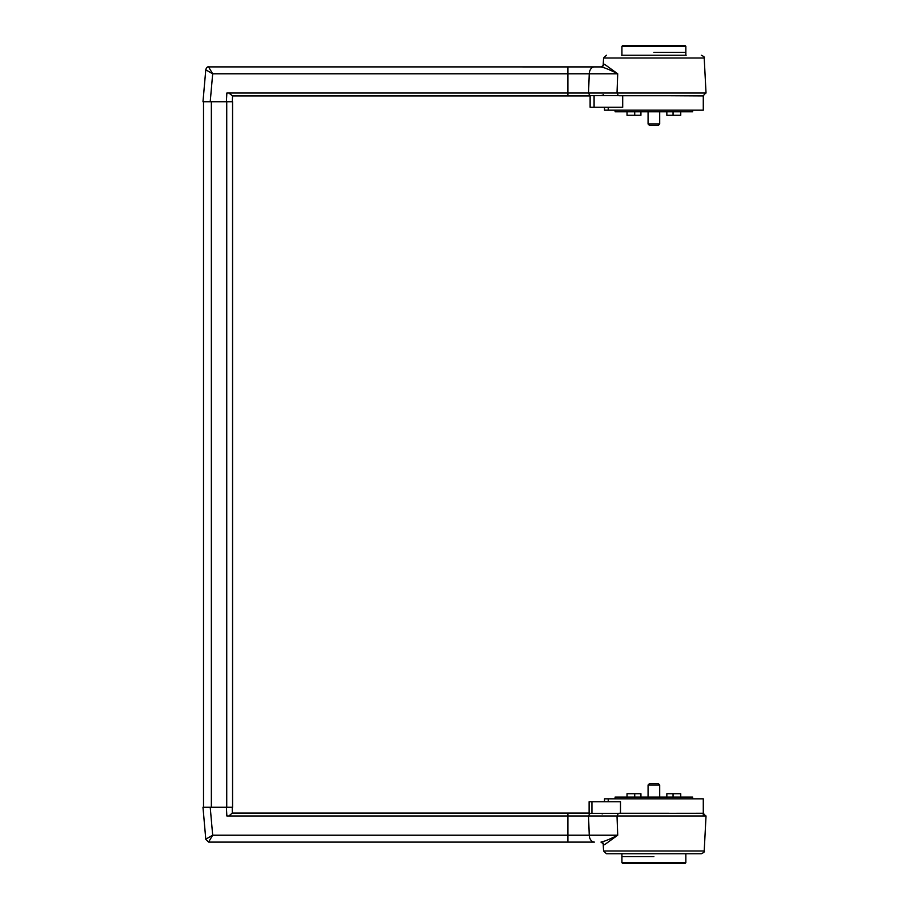 <?xml version="1.0" encoding="UTF-8"?>
<svg xmlns="http://www.w3.org/2000/svg" width="909" height="909" viewBox="0 0 909 909"><rect width="100%" height="100%" fill="white"/><g stroke="black" fill="none" stroke-linecap="round" stroke-linejoin="round"><path stroke-width="1.36" d="M228.863 93.025L232.556 95.934L232.25 101.74L203.923 101.74M209.059 841.245L212.683 835.212L210.218 807.26L232.556 807.26L232.556 101.74L226.409 101.74L226.864 93.025L567.886 93.025L567.886 95.934L590.123 95.934L232.272 95.934M205.809 69.573L202.98 101.74L205.798 69.595M232.25 101.74L232.568 95.934M621.654 55.244L686.136 55.244M603.962 95.638L595.52 95.638M669.149 95.74L618.961 95.74M705.679 93.025L703.282 95.74L702.202 95.74M606.473 55.244L603.565 58.006L704.202 58.006L706.032 93.025L567.886 93.025L567.886 73.788L212.683 73.788L206.536 70.232C213.831 78.629 213.831 78.629 206.536 70.232M603.565 58.006L603.156 65.948M603.212 65.334A2.909 2.738 -171.8 0 1 603.201 65.528L603.19 65.584A2.909 2.738 -171.8 0 1 603.19 65.584L604.508 64.255L617.722 73.788C610.064 69.879 604.474 67.596 600.963 66.914L208.695 66.902C207.57 66.55 206.604 67.436 205.786 69.561M209.059 67.755L212.683 73.788L210.218 101.74M615.098 110.171L615.098 111.784L692.681 111.784L692.681 110.171M653.889 52.347L685.852 52.347L653.889 52.347M627.028 111.784L627.028 115.273L634.721 115.273L634.721 111.784M634.721 115.273L640.925 115.273L640.925 111.784M673.046 111.784L673.046 115.273L680.75 115.273L680.75 111.784M666.842 111.784L666.842 115.273L673.046 115.273M608.235 107.262L608.235 110.171L703.282 110.171L703.282 95.934L667.91 95.74M617.256 93.025A3.636 2.568 90 0 0 618.768 95.638L590.123 95.638L590.123 107.262L622.699 107.262L622.699 95.74M604.485 110.171L604.508 107.262L604.485 110.171L608.235 110.171M601.258 95.638L602.553 95.195M601.928 95.638L603.076 95.377M649.526 125.442L658.241 125.442L659.695 123.988L648.072 123.988L649.526 125.442M232.272 813.066L232.25 807.26L226.409 807.26L226.864 815.975L567.886 815.975L567.886 813.066L589.112 813.066L232.272 813.066L228.863 815.975M205.809 839.427L202.98 807.26L205.798 839.405M210.218 807.26L203.923 807.26M606.473 853.756L701.305 853.756L606.473 853.756L603.565 850.994L603.156 843.052M589.112 813.066L567.886 813.066M603.962 813.362L595.52 813.362M669.149 813.26L619.245 813.26M705.679 815.975L703.282 813.26L702.202 813.26M603.565 850.994L704.202 850.994L706.032 815.975L567.886 815.975L567.886 835.212L212.683 835.212L206.536 838.768M604.508 844.745L617.722 835.212C610.064 839.121 604.474 841.404 600.963 842.086L604.508 844.745M692.681 798.829L692.681 797.079L615.098 797.079L615.098 798.829M653.889 856.653L621.926 856.653L653.889 856.653M680.75 797.079L680.75 793.727L673.046 793.727L673.046 797.079M673.046 793.727L666.842 793.727L666.842 797.079L666.842 793.727M634.721 797.079L634.721 793.727L627.028 793.727L627.028 797.079M640.925 797.079L640.925 793.727L634.721 793.727M619.245 813.362L702.293 813.26M620.495 813.066L620.495 801.738L589.112 801.738L589.112 813.362L618.768 813.362M604.508 798.829L604.485 801.738L604.508 798.829L608.235 798.829L608.235 801.738M703.282 815.975L703.282 798.829L608.235 798.829M601.201 813.362L602.303 813.896M658.241 783.558L649.526 783.558L648.072 785.012L659.695 785.012L658.241 783.558M588.782 93.025A3.636 2.568 90 0 0 590.293 95.638M617.006 93.025L617.722 73.788L589.248 73.788A7.261 5.136 -90 0 1 594.384 66.902L601.167 66.902L603.201 65.505M588.532 93.025L589.248 73.788L567.886 73.788L567.886 66.902M653.889 46.325L685.852 46.325L684.977 45.45L622.79 45.45L621.926 46.325L653.889 46.325M684.886 45.45L622.79 45.45L684.886 45.45M594.088 107.262L594.088 95.638M617.256 815.975A3.636 2.568 -90 0 1 618.961 813.26M588.782 815.975A3.636 2.568 -90 0 1 590.293 813.362M617.006 815.975L617.722 835.212L589.248 835.212A7.261 5.136 90 0 0 594.384 842.098L567.886 842.098L567.886 835.212L589.248 835.212L588.532 815.975M653.889 862.675L621.926 862.675L622.79 863.55L684.977 863.55L685.852 862.675L653.889 862.675M622.79 863.55L684.977 863.55M591.929 813.362L591.929 801.738M211.354 101.74L211.354 807.26M226.739 101.74L226.739 807.26M704.202 58.006C704.895 57.369 703.93 56.449 701.305 55.244M685.852 55.244L685.852 46.325M621.926 55.244L621.926 46.325M603.406 94.854L601.815 95.388M648.072 111.784L648.072 123.988M659.695 111.784L659.695 123.988M208.695 842.098L567.886 842.098L208.695 842.098L205.786 839.439M704.202 850.994C704.895 851.631 703.93 852.551 701.305 853.756M621.926 853.756L621.926 862.675M685.852 853.756L685.852 862.675M659.695 797.079L659.695 785.012M648.072 797.079L648.072 785.012M203.514 101.74L203.514 807.26"/></g></svg>
